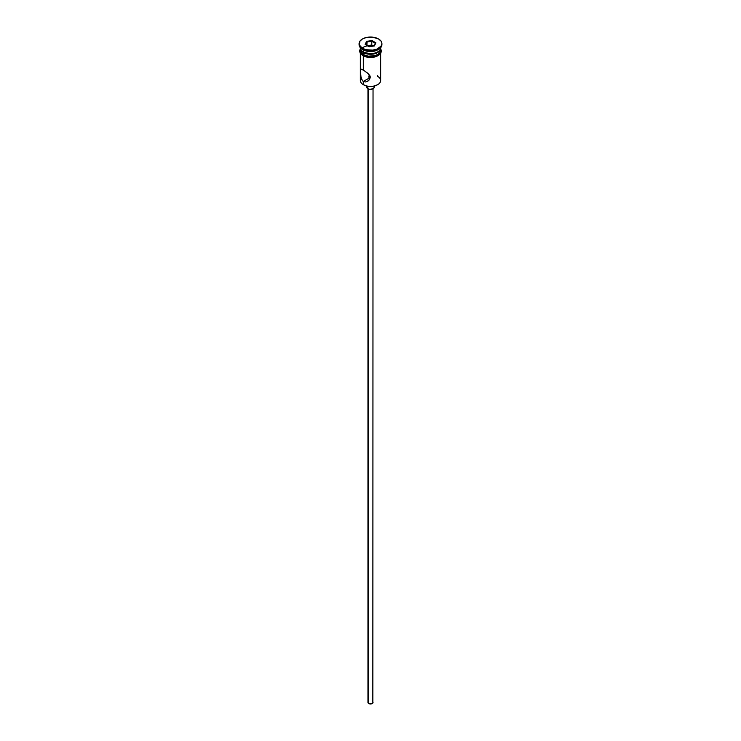 <?xml version="1.0" encoding="UTF-8"?>
<svg xmlns="http://www.w3.org/2000/svg" width="741" height="741" viewBox="0 0 741 741"><rect width="100%" height="100%" fill="white"/><g stroke="black" fill="none" stroke-linecap="round" stroke-linejoin="round"><path stroke-width="1.11" d="M377.678 75.526L377.678 76.379A10.152 5.863 180 0 1 377.678 84.669A10.152 5.863 180 0 1 363.322 84.669L363.683 84.872A9.642 5.567 0 0 0 377.317 84.872A9.642 5.567 0 0 0 377.493 84.77M370.5 76.101L368.74 76.703L369.157 78.083L368.74 76.703L370.13 76.082M368.703 89.087L368.703 703.524A2.538 1.463 0 0 0 371.473 703.839A2.538 1.463 0 0 0 373.038 702.487L371.473 703.839L368.703 703.524L368.703 89.087M367.805 86.28L367.805 88.707A3.807 2.195 0 0 0 371.954 89.179A3.807 2.195 0 0 0 374.307 87.151L373.195 88.707L369.759 89.309L367.805 88.707L367.805 86.28M360.348 53.435L360.348 80.519A10.152 5.863 0 0 0 363.322 84.669L363.322 81.454L369.157 78.083L363.322 81.454L362.395 80.723L360.515 75.841L360.728 69.191L363.322 70.062L367.74 73.239L369.49 75.221L370.222 77.472L368.703 80.556L365.526 81.964L363.322 81.454L361.108 78.546L360.404 69.978L361.108 69.117L363.322 70.062L363.322 55.964L363.322 70.062L368.24 73.711L370.222 77.472L369.481 79.667L367.74 81.269L365.526 81.964L363.322 81.454L363.322 84.669A10.152 5.863 0 0 0 374.381 85.937A10.152 5.863 0 0 0 380.652 80.519L380.652 53.435M359.079 43.645L359.079 44.682A11.421 6.595 0 0 0 362.423 49.341L362.423 48.304A11.421 6.595 180 0 1 359.079 43.645A11.421 6.595 180 0 1 366.128 37.55A11.421 6.595 180 0 1 378.577 38.977L372.732 37.18L366.128 37.55L362.423 38.977L359.95 41.116L359.302 44.932L362.423 48.304L366.128 49.73L372.732 50.11L376.845 49.128L381.05 46.164L381.921 43.645L381.05 41.116L378.577 38.977A11.421 6.595 180 0 1 381.921 43.645A11.421 6.595 180 0 1 374.872 49.73A11.421 6.595 180 0 1 362.423 48.304L362.423 49.341A11.421 6.595 0 0 0 374.872 50.768A11.421 6.595 0 0 0 381.921 44.682A11.421 6.595 0 0 0 381.884 44.164A11.421 6.595 180 0 1 378.577 49.341A11.421 6.595 180 0 1 362.423 49.341L363.322 49.86L363.322 51.926A10.152 5.863 0 0 0 374.381 53.204A10.152 5.863 0 0 0 380.652 47.785L380.652 47.702A10.152 5.863 180 0 1 377.678 51.926A10.152 5.863 180 0 1 363.322 51.926L363.859 52.24A9.392 5.419 0 0 0 377.141 52.24A9.392 5.419 0 0 0 377.401 52.083M378.095 49.601A10.152 5.863 180 0 1 363.322 49.86A10.152 5.863 0 0 0 377.678 49.86L378.577 49.341M380.633 48.1A10.152 5.863 180 0 1 380.652 48.406A10.152 5.863 180 0 1 374.381 53.824A10.152 5.863 180 0 1 363.322 52.555L363.322 54.621A10.152 5.863 0 0 0 374.381 55.89A10.152 5.863 0 0 0 380.652 50.481L379.874 52.722L376.141 55.353L368.518 56.223L363.322 54.621L363.322 52.555L360.543 49.554L360.543 47.267M380.439 48.971A10.272 5.937 180 0 1 375.613 55.621A10.272 5.937 180 0 1 363.229 54.677L362.923 55.742L363.229 54.677A10.272 5.937 180 0 1 360.348 49.554M374.085 45.951A10.272 5.937 0 0 0 362.09 48.1M377.678 84.669L374.186 86.076L370.5 86.502L366.814 86.076L363.322 84.669A10.152 5.863 180 0 1 361.052 78.379L361.052 78.379M366.563 41.366L371.945 40.542L375.882 42.811L374.437 45.914L369.055 46.748L365.118 44.479L366.563 41.366L365.118 44.479L369.055 46.748L374.437 45.914L375.882 42.811L374.075 45.97L375.882 42.811L371.945 40.542L366.563 41.366L366.98 45.544L366.98 42.024L371.787 41.283L371.787 45.006L367.258 45.71L371.787 45.006L371.787 41.283L375.307 43.311L371.787 41.283L371.945 40.542L371.787 41.283L366.98 42.024L366.563 41.366M363.322 51.926L363.859 52.24L363.322 51.926A10.152 5.863 180 0 1 360.348 47.702L360.348 47.785A10.152 5.863 0 0 0 363.322 51.926L363.322 49.86L362.423 49.341A11.421 6.595 180 0 1 359.116 44.164M380.457 47.267L380.457 49.554L378.938 51.666L374.381 53.824L368.518 54.158L363.322 52.555A10.152 5.863 180 0 1 360.348 48.406A10.152 5.863 180 0 1 360.367 48.1M363.859 52.24L370.5 53.824L374.094 53.417L377.678 51.926M360.348 50.481A10.152 5.863 0 0 0 363.322 54.621L360.543 51.62L360.348 48.406M380.578 49.323L380.578 51.638L379.049 53.778L374.437 55.964L370.5 56.409L366.563 55.964L361.951 53.778L360.422 51.638L360.422 49.323M363.229 55.714L364.794 56.446M366.563 57.001L374.437 57.001M376.206 56.446L379.049 54.815M379.994 53.787L380.772 51.518M360.228 51.518L361.006 53.787M360.348 51.518L360.543 50.369M380.457 50.369L380.652 51.518M363.322 49.86L362.423 49.341M380.596 68.811L380.272 66.005M380.485 73.757L380.642 70.2M366.693 86.049L366.693 87.151A3.807 2.195 0 0 0 367.805 88.707L366.767 87.577L366.98 86.308M374.02 86.308L374.307 87.151L374.307 86.049M367.962 88.79L367.962 702.487A2.538 1.463 0 0 0 368.703 703.524L368.157 701.922M372.843 701.922L373.038 88.79M365.693 44.803L366.98 42.024L365.693 44.803M373.584 46.044L371.787 45.006L373.584 46.044M380.652 48.406L380.652 50.481M381.921 43.645L381.921 44.682M380.652 48.563L381.411 50.972L380.828 53.139L378.355 55.575L374.131 57.196L370.889 57.557L367.166 57.252L362.914 55.742L360.135 53.074L359.589 50.86L360.348 48.563"/></g></svg>
